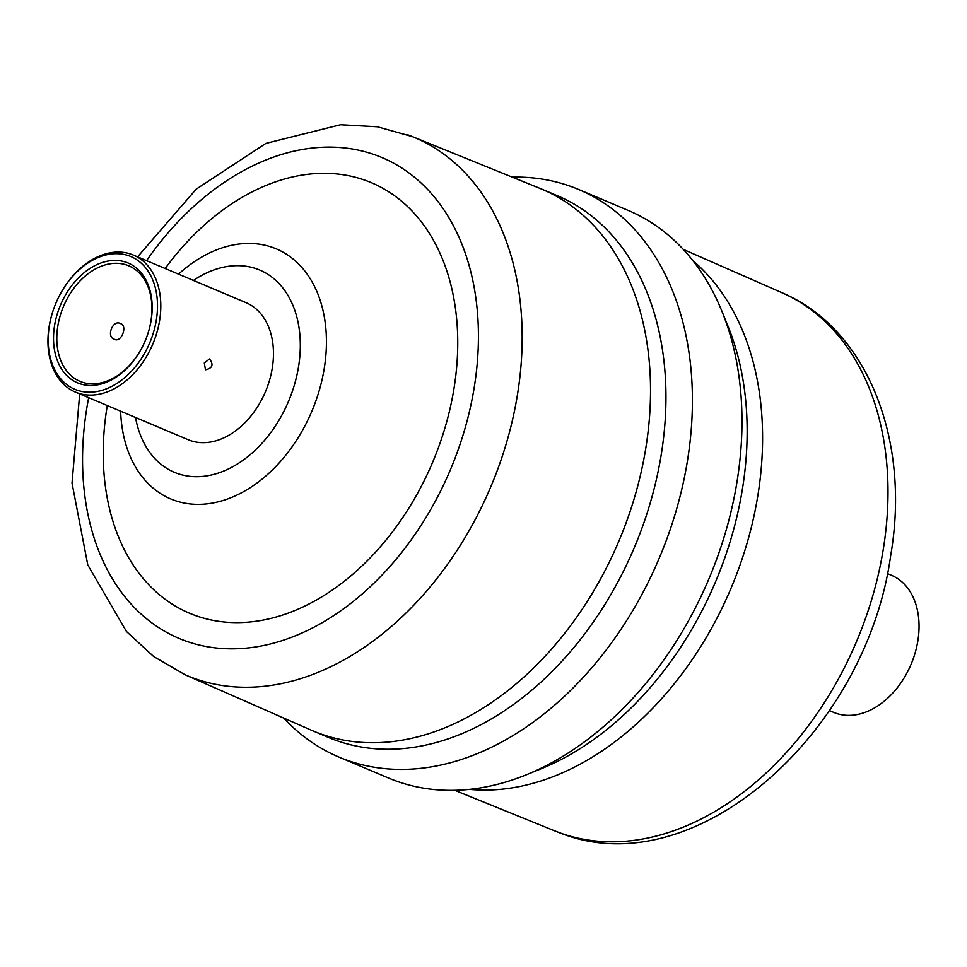 <?xml version="1.0" encoding="UTF-8"?>
<svg xmlns="http://www.w3.org/2000/svg" width="967" height="967" viewBox="0 0 967 967"><rect width="100%" height="100%" fill="white"/><g stroke="black" fill="none" stroke-linecap="round" stroke-linejoin="round"><path stroke-width="1.45" d="M120.488 323.582C112.849 319.219 105.899 336.867 114.324 339.248C121.165 343.309 128.115 325.661 120.488 323.582M204.291 362.988L205.488 369.781C212.462 368.306 213.804 364.704 209.525 358.975L204.291 362.988M126.677 262.432A65.043 45.981 112.9 0 1 146.053 338.74A65.043 45.981 112.9 0 1 144.301 342.886A65.043 45.981 112.9 0 1 79.016 383.428A65.043 45.981 112.9 0 1 59.652 307.119A65.043 45.981 112.9 0 1 126.677 262.432M146.041 338.776A62.71 44.325 -67.1 0 0 128.768 265.816A62.71 44.325 -67.1 0 0 127.354 265.248A62.71 44.325 -67.1 0 0 63.121 307.325A62.71 44.325 -67.1 0 0 79.971 381.336A62.71 44.325 -67.1 0 0 81.397 381.905A62.71 44.325 -67.1 0 0 144.325 342.85M56.932 300.834L56.956 300.761A74.386 52.581 112.9 0 1 131.633 254.381A74.386 52.581 112.9 0 1 133.325 255.046A74.386 52.581 112.9 0 1 153.306 342.85A74.386 52.581 112.9 0 1 77.118 392.771A74.386 52.581 112.9 0 1 75.426 392.106A74.386 52.581 112.9 0 1 54.962 305.487L54.998 305.415A72.054 50.937 -67.1 0 0 76.453 389.955A72.054 50.937 -67.1 0 0 150.707 340.444A72.054 50.937 -67.1 0 0 129.252 255.917A72.054 50.937 -67.1 0 0 56.932 300.834A72.054 50.937 -67.1 0 0 54.998 305.415M829.42 710.588L833.675 712.389A74.386 52.581 -67.1 0 0 835.367 713.054A74.386 52.581 -67.1 0 0 910.044 666.686A74.386 52.581 -67.1 0 0 912.038 661.948A74.386 52.581 -67.1 0 0 891.574 575.341L887.307 573.54M912.038 661.948L912.002 662.02A72.054 50.937 112.9 0 1 910.068 666.614L910.044 666.686M133.325 255.046L245.993 302.647A74.386 52.581 112.9 0 1 265.973 390.438A74.386 52.581 112.9 0 1 189.786 440.36A74.386 52.581 112.9 0 1 188.106 439.695L75.426 392.106M165.176 268.512A233.676 165.188 112.9 0 1 366.106 180.611A233.676 165.188 112.9 0 1 435.706 454.768A233.676 165.188 112.9 0 1 194.875 615.326A233.676 165.188 112.9 0 1 107.289 405.56M407.615 134.764A292.094 206.479 112.9 0 1 412.341 136.589L539.973 188.384A294.053 207.857 112.9 0 1 541.883 189.181L557.318 195.697A294.053 207.857 112.9 0 1 636.322 542.765A294.053 207.857 112.9 0 1 335.162 740.069A294.053 207.857 112.9 0 1 328.478 737.446L313.054 730.931A294.053 207.857 112.9 0 1 311.144 730.109L185.023 674.724A292.094 206.479 112.9 0 0 193.557 678.145A292.094 206.479 112.9 0 0 493.279 480.792A292.094 206.479 112.9 0 0 412.341 136.589L377.348 126.774L340.505 124.743L265.901 143.382L196.192 189.157L137.58 256.847M512.232 177.13A308.062 217.768 112.9 0 1 571.594 186.704A308.062 217.768 112.9 0 1 578.592 189.459A308.062 217.768 112.9 0 1 661.368 553.076A308.062 217.768 112.9 0 1 345.848 759.796A308.062 217.768 112.9 0 1 338.849 757.04A308.062 217.768 112.9 0 1 283.73 718.07M578.592 189.459L628.151 210.395A308.062 217.768 112.9 0 1 721.938 311.301A308.062 217.768 112.9 0 1 526.121 774.869A308.062 217.768 112.9 0 1 395.406 780.732A308.062 217.768 112.9 0 1 388.408 777.976L338.849 757.04M721.938 311.301L728.042 326.314A294.053 207.857 112.9 0 1 541.133 768.777L526.121 774.869M178.52 274.144A135.706 95.938 112.9 0 1 273.214 247.661A135.706 95.938 112.9 0 1 313.634 406.877A135.706 95.938 112.9 0 1 173.77 500.12A135.706 95.938 112.9 0 1 120.633 411.193M193.424 280.442A109.767 77.602 112.9 0 1 257.27 269.068A109.767 77.602 112.9 0 1 289.955 397.848A109.767 77.602 112.9 0 1 176.828 473.274A109.767 77.602 112.9 0 1 135.537 417.49M146.561 260.643A260.945 184.455 112.9 0 1 376.09 155.252A260.945 184.455 112.9 0 1 453.813 461.392A260.945 184.455 112.9 0 1 184.878 640.686A260.945 184.455 112.9 0 1 88.674 397.691M541.883 189.181A294.053 207.857 112.9 0 1 620.899 536.25A294.053 207.857 112.9 0 1 319.726 733.554A294.053 207.857 112.9 0 1 313.054 730.931M692.856 260.594A294.053 207.857 112.9 0 1 731.016 588.274A294.053 207.857 112.9 0 1 469.503 789.374M683.27 249.377L781.977 292.723A292.094 206.479 112.9 0 1 858.007 638.027A292.094 206.479 112.9 0 1 559.385 832.684A292.094 206.479 112.9 0 1 554.659 830.858L454.768 790.317M79.693 393.907L72.017 483.101L87.804 565.006L126.459 631.487L153.596 656.472L185.023 674.724M781.977 292.723C868.221 329.396 910.612 441.17 890.68 555.529C866.48 732.587 694.548 886.824 559.893 832.877L554.659 830.858"/></g></svg>
